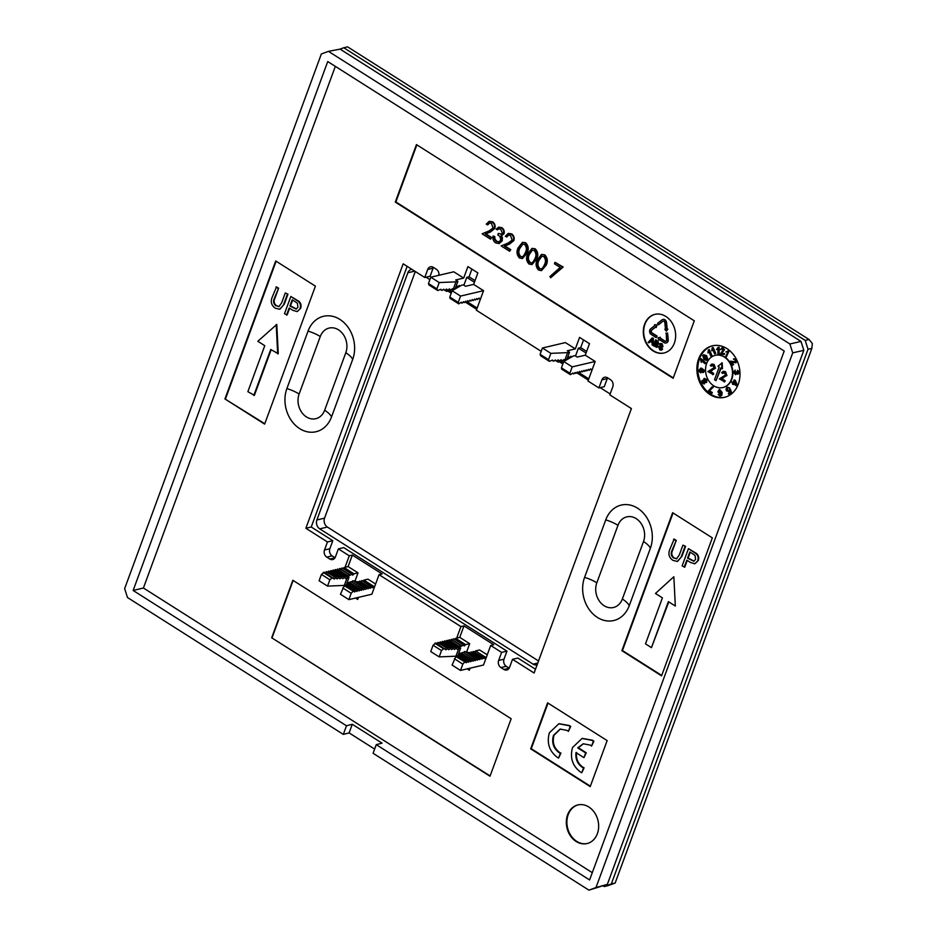 <?xml version="1.0" encoding="UTF-8"?>
<svg xmlns="http://www.w3.org/2000/svg" width="937" height="937" viewBox="0 0 937 937"><rect width="100%" height="100%" fill="white"/><g stroke="black" fill="none" stroke-linecap="round" stroke-linejoin="round"><path stroke-width="1.41" d="M567.611 814.803A19.841 15.952 -103.2 0 0 570.399 835.792A19.841 15.952 -103.2 0 0 587.03 843.558A19.841 15.952 -103.2 0 0 597.373 833.672A19.841 15.952 -103.2 0 0 594.585 812.684A19.841 15.952 -103.2 0 0 577.942 804.918A19.841 15.952 -103.2 0 0 567.611 814.803M578.234 804.86A19.841 15.952 -103.2 0 0 568.185 814.663A19.841 15.952 -103.2 0 0 570.867 835.511A19.841 15.952 -103.2 0 0 587.323 843.487M731.422 379.309A16.538 13.294 -103.2 0 0 729.103 361.811A16.538 13.294 -103.2 0 0 715.236 355.334A16.538 13.294 -103.2 0 0 706.615 363.568A16.538 13.294 -103.2 0 0 708.934 381.066A16.538 13.294 -103.2 0 0 722.802 387.543A16.538 13.294 -103.2 0 0 731.422 379.309M723.001 387.496A16.538 13.294 -103.2 0 0 723.188 387.45A16.538 13.294 -103.2 0 0 731.809 379.216A16.538 13.294 -103.2 0 0 729.478 361.717A16.538 13.294 -103.2 0 0 715.61 355.252A16.538 13.294 -103.2 0 0 715.423 355.299M698.592 358.988A26.459 21.27 -103.2 0 0 702.317 386.981A26.459 21.27 -103.2 0 0 724.5 397.335A26.459 21.27 -103.2 0 0 738.286 384.158A26.459 21.27 -103.2 0 0 734.573 356.165A26.459 21.27 -103.2 0 0 712.389 345.812A26.459 21.27 -103.2 0 0 698.592 358.988M712.87 345.706A26.459 21.27 -103.2 0 0 699.552 358.766A26.459 21.27 -103.2 0 0 703.101 386.512A26.459 21.27 -103.2 0 0 724.98 397.218M651.871 330.117A1.651 1.335 -103.2 0 0 652.152 332.951L657.106 336.09L656.193 337.625L651.238 334.474A3.303 2.659 76.8 0 1 649.809 330.035A3.303 2.659 76.8 0 1 650.676 328.805L654.986 325.397L654.576 324.706L656.685 325.08L656.193 327.505L655.795 326.802L651.484 330.199L655.877 326.943M656.72 336.184L651.765 333.045A1.651 1.335 76.8 0 1 651.484 330.199M644.597 324.237A19.841 15.952 -103.2 0 0 647.385 345.238A19.841 15.952 -103.2 0 0 664.017 353.003A19.841 15.952 -103.2 0 0 674.359 343.118A19.841 15.952 -103.2 0 0 671.571 322.117A19.841 15.952 -103.2 0 0 654.928 314.363A19.841 15.952 -103.2 0 0 644.597 324.237M655.127 314.317A19.841 15.952 -103.2 0 0 644.972 324.155A19.841 15.952 -103.2 0 0 647.701 345.05A19.841 15.952 -103.2 0 0 664.216 352.956M271.695 637.769L490.004 776.223L511.157 718.738L292.848 580.284L271.695 637.769L490.11 775.953M335.341 66.375L143.42 588.003L592.289 872.675M352.687 359.421A29.773 23.929 -103.2 0 0 339.885 319.4A29.773 23.929 -103.2 0 0 308.039 331.112L286.886 388.597A29.773 23.929 -103.2 0 0 299.688 428.631A29.773 23.929 -103.2 0 0 331.534 416.918L352.687 359.421A19.841 7.496 20.2 0 0 345.812 352.734A17.03 13.692 -103.2 0 0 338.491 329.836A17.03 13.692 -103.2 0 0 320.278 336.535L299.126 394.032A17.03 13.692 -103.2 0 0 306.446 416.93A17.03 13.692 -103.2 0 0 324.659 410.23L345.812 352.734M584.583 577.391A29.773 23.929 -103.2 0 0 597.396 617.424A29.773 23.929 -103.2 0 0 629.242 605.712L650.383 548.227A29.773 23.929 -103.2 0 0 637.582 508.194A29.773 23.929 -103.2 0 0 605.735 519.906L584.583 577.391A19.841 7.496 -159.8 0 1 596.822 582.826A17.03 13.692 -103.2 0 0 604.142 605.724A17.03 13.692 -103.2 0 0 622.355 599.024L643.508 541.527A17.03 13.692 -103.2 0 0 636.188 518.63A17.03 13.692 -103.2 0 0 617.975 525.329L596.822 582.826M590.216 786.6L607.141 740.605L547.606 702.844L530.682 748.839L590.216 786.6M224.939 398.951L264.632 424.121L315.406 286.148L275.712 260.966L224.939 398.951L264.784 423.723M672.637 512.703L621.875 650.676L661.569 675.846L712.331 537.873L672.637 512.703M694.294 320.805L416.438 144.591L395.285 202.087L673.141 378.29L694.294 320.805M607.598 377.857A5.294 4.252 -103.2 0 0 607.235 378.63L601.87 379.895L598.907 387.941L587.991 381.019L595.182 361.471L585.262 355.182L589.49 343.68L579.57 337.39L575.341 348.892L565.409 342.591L542.429 348.002L540.099 354.327L548.543 359.667L550.862 353.354L542.429 348.002M601.87 379.895A5.294 4.252 76.8 0 1 604.623 377.26A5.294 4.252 76.8 0 1 607.527 377.81L610.502 379.696A5.294 4.252 76.8 0 1 612.786 386.817L609.823 394.864L631.409 408.555L534.102 673.012L512.516 659.32L509.564 667.367A5.294 4.252 76.8 0 1 506.8 670.002A5.294 4.252 76.8 0 1 503.895 669.451L509.154 668.222M487.252 654.822L479.603 649.962L475.539 650.922L485.46 657.212L486.455 656.978L490.683 645.476L501.6 652.398L506.964 651.145L504.001 659.191A5.294 4.252 -103.2 0 0 506.285 666.301L500.92 667.566L503.895 669.451M500.92 667.566A5.294 4.252 76.8 0 1 498.648 660.444L504.001 659.191M501.6 652.398L498.648 660.444M486.455 656.978L483.492 665.024L460.512 670.435L452.079 665.083L455.862 656.556L466.31 662.764L467.692 661.393L468.535 662.248L469.905 660.866L470.749 661.721L472.131 660.351L472.974 661.194L474.661 659.753L475.2 660.679L476.57 659.297L477.413 660.152L479.1 658.711L479.639 659.636L481.021 658.254L481.864 659.109L483.551 657.657L473.314 651.438L483.246 657.739M467.188 668.866L469.343 670.236L470.105 668.175M375.62 584.02L367.96 579.16L363.907 580.12L373.828 586.41L374.823 586.175L379.052 574.686L460.922 626.595L456.694 638.097L459.751 637.371L469.671 643.672L465.619 644.621L455.698 638.331L456.694 638.097M374.823 586.175L371.86 594.222L348.88 599.633L340.447 594.281L344.23 585.754L354.666 591.973L356.048 590.591L356.892 591.446L358.274 590.076L359.117 590.919L360.804 589.478L361.342 590.404L362.713 589.022L363.556 589.877L365.243 588.436L365.781 589.361L367.163 587.979L368.007 588.834L369.377 587.464L370.22 588.307L371.907 586.867L361.987 580.565L371.602 586.937M355.545 598.064L357.711 599.434L358.461 597.384M433.444 267.408A5.294 4.252 -103.2 0 0 433.081 268.193L427.717 269.446L424.754 277.493L403.168 263.812L305.872 528.269L327.446 541.961L332.811 540.696L329.847 548.742A5.294 4.252 -103.2 0 0 332.131 555.864L326.767 557.117L329.742 559.014A5.294 4.252 76.8 0 0 332.647 559.565A5.294 4.252 76.8 0 0 335.411 556.929L338.362 548.883L349.278 555.805L345.05 567.295L348.119 566.58L358.039 572.87L353.975 573.831L344.055 567.529L345.05 567.295M326.767 557.117A5.294 4.252 76.8 0 1 324.495 550.007L329.847 548.742M327.446 541.961L324.495 550.007M427.717 269.446A5.294 4.252 76.8 0 1 430.47 266.811A5.294 4.252 76.8 0 1 433.374 267.361L436.349 269.259A5.294 4.252 76.8 0 1 438.903 275.291M447.101 289.943L446.586 291.348L444.841 290.236M541.199 351.34L476.359 310.217L483.551 290.681L473.618 284.38L477.858 272.89L467.926 266.588L463.698 278.09L453.777 271.8L430.797 277.2L428.467 283.524L436.9 288.877L439.23 282.552L430.797 277.2M558.733 360.745L558.218 362.139L556.484 361.038M607.235 378.63L604.271 386.676L598.907 387.941M561.579 360.616L561.286 361.424L563.324 362.713M578.609 372.411L588.787 378.864M561.286 361.424L558.218 362.139M449.947 289.814L449.643 290.622L451.693 291.922M466.977 301.609L477.144 308.062M449.643 290.622L446.586 291.348M506.964 651.145L343.727 547.618L338.362 548.883M379.052 574.686L382.12 573.959L352.347 555.079L349.278 555.805M490.683 645.476L493.752 644.761L463.979 625.881L460.922 626.595M535.495 669.229L517.88 658.067L512.516 659.32M554.973 262.313L563.184 267.022L550.663 277.762L549.937 276.532L560.185 267.432L554.435 263.789L554.973 262.313L562.61 267.15L550.663 277.762M541.762 254.431L544.725 254.852C547.548 257.804 548.051 261.224 546.224 265.136L541.609 270.535M522.682 242.332L525.645 242.753C528.468 245.705 528.96 249.125 527.144 253.025L522.53 258.436M416.86 144.86L395.859 201.947L673.281 377.892M489.664 222.889L487.931 224.751L486.244 224.177L489.149 221.355L492.054 221.952C494.267 223.592 494.994 225.817 494.221 228.593L489.817 232.165L485.307 234.027L491.07 237.693L490.531 239.169L482.11 233.817L489.102 230.924L493.073 228.007L491.457 223.393L489.372 222.947L487.357 224.88M489.442 221.308L492.628 221.811C494.841 223.463 495.568 225.676 494.795 228.464L490.391 232.025L485.881 233.899L491.656 237.553L490.531 239.169M499.116 228.792L497.301 229.823L496.188 229.12L498.566 227.234L501.236 227.773C503.298 229.237 504.047 231.252 503.485 233.805L500.955 235.843L501.845 237.928L501.646 240.95L498.894 243.55L495.65 242.87C493.377 241.242 492.522 238.958 493.073 236.007L494.186 236.71L494.42 239.31L496.212 241.406L498.695 241.98L500.487 240.364C500.827 237.893 499.936 236.077 497.793 234.906L498.332 233.43L501.213 234.168L502.373 233.102L500.709 229.26L498.824 228.839L497.301 229.823M498.859 227.187L501.81 227.644C503.872 229.096 504.621 231.111 504.059 233.676L501.529 235.714L502.419 237.787L502.22 240.809L499.187 243.479M500.955 235.843L501.717 235.691M493.073 236.007L494.759 236.569L494.994 239.181L496.786 241.266L498.988 241.898M498.332 233.43L501.482 234.086M508.744 235L507.011 236.85L505.324 236.276L508.229 233.454L511.133 234.051C513.347 235.702 514.073 237.916 513.312 240.704L508.896 244.264L504.387 246.138L510.161 249.792L509.611 251.268L501.19 245.927L508.182 243.023L512.152 240.106L510.536 235.492L508.451 235.046L506.437 236.979M508.522 233.407L511.707 233.91C513.921 235.562 514.647 237.775 513.886 240.563L509.482 244.135L504.961 245.998L510.735 249.664L509.611 251.268M532.228 248.375L535.191 248.809C538.002 251.748 538.506 255.18 536.69 259.08L532.075 264.492M723.411 371.321L725.543 371.673L726.948 375.514L721.513 378.396L725.156 380.703L724.746 381.816L719.311 378.864L725.425 375.046L724.582 372.797L723.481 372.539M723.774 372.504L722.603 373.441L721.689 372.727L723.118 371.357L724.969 371.813L726.374 375.643L722.767 377.927M711.968 364.06L714.088 364.411L715.505 368.253L710.07 371.134L713.713 373.441L713.303 374.554L707.857 371.602L713.971 367.784L713.127 365.535L712.026 365.278M712.331 365.243L711.148 366.18L710.234 365.465L711.675 364.095L713.514 364.552L714.931 368.382L711.312 370.665M716.009 380.668L720.67 368.018L722.486 368.674L722.193 362.818L717.941 366.285L719.183 367.081L714.521 379.719L716.009 380.668L721.092 368.288M732.113 362.092L733.589 364.634L732.511 365.172L730.286 361.331L735.779 361.823M734.491 359.597L733.437 359.035L734.221 358.789M734.011 358.906L736.341 359.808L736.201 362.56L735.404 362.842M735.276 370.174L734.76 372.317L736.013 373.687M736.213 371.872L737.829 373.441L738.555 372.305L737.501 370.267L739.082 372.27L737.899 374.308L736.728 373.394L735.533 374.706L733.636 372.457L734.924 370.256L734.186 372.446L735.44 373.816L736.787 371.731L738.403 373.313M737.501 370.267L739.668 372.141L737.899 374.308M737.302 373.254L735.533 374.706M731.867 381.933L733.074 382.694L734.081 379.965L734.713 380.375L736.494 385.775L733.437 383.842L733.167 384.58L732.535 384.17L731.867 381.933L733.226 382.296M734.081 379.965L735.287 380.235L737.278 385.048L736.494 385.775M733.858 384.111L733.167 384.58M727.756 387.18L726.784 387.567L729.7 387.848L727.112 388.129L727.686 387.988L727.522 390.108L729.209 390.612M727.358 387.426L729.7 387.848M727.463 387.953L726.948 390.237L728.635 390.741L730.274 389.101L731.504 392.31L728.705 394.208L728.318 393.552L730.11 392.135L729.49 390.448L728.529 391.666M730.064 390.319L729.419 391.338M718.199 394.571L720.471 395.262L720.94 392.931L719.675 393.833L717.824 391.76L719.347 389.487L721.595 392.591L721.267 395.367L719.944 396.152L718.199 394.571L719.452 394.348L720.494 395.355M721.513 392.79L719.675 393.833M719.593 389.394L722.169 392.462L721.841 395.227L720.518 396.011M719.944 396.152L720.576 396.011M709.777 390.893L712.319 392.509L712.05 393.247L708.103 391.244L712.167 386.817L713.373 387.086L709.204 391.034L712.319 392.509M704.448 378.56L706.861 379.45L706.65 382.401L704.355 382.284L703.828 383.959M704.554 383.713L701.907 383.057L702.047 380.481L703.406 380.656L703.874 378.689L706.287 379.579L706.076 382.542L706.65 382.401L704.929 382.155L704.12 383.936M702.621 380.34L703.98 380.527L702.621 380.34M704.683 378.407L703.874 378.689M700.326 368.335L701.485 368.147L704.589 370.502L703.535 372.434L702.75 371.79L703.476 370.63L701.391 369.108L702.129 370.712L700.571 372.785L698.569 370.689L700.911 368.276L704.015 370.642L702.891 372.586M701.836 368.979L702.703 370.583L701.157 372.645M700.571 372.785L701.216 372.645M703.921 354.736L706.58 355.709L707.857 359.515L706.123 360.44L704.003 359.328L702.727 355.521L703.628 354.772L706.006 355.837L707.283 359.644L706.123 360.44M701.286 362.385L700.525 359.351L701.344 358.789L705.83 362.853L704.882 363.638L701.38 360.476L701.286 362.385L701.954 360.347M711.733 350.778L712.19 347.803L713.151 347.451L715.751 353.413L714.58 353.881L712.553 349.243L711.733 350.778L713.127 349.103M707.927 352.886L708.384 349.911L709.344 349.571L711.944 355.521L710.773 355.99L708.747 351.352L707.927 352.886L709.321 351.211M721.83 347.803L722.778 347.674L724.524 349.665L721.795 353.272L724.547 353.6L724.547 354.362L720.272 354.057L723.247 349.712L721.795 348.482M722.767 348.33L720.389 349.466L722.778 347.674M716.524 349.536L718.14 347.334L719.147 347.252L719.159 353.729L717.906 353.788L717.894 348.74L716.524 349.536L718.468 348.611M727.452 351.867L725.87 351.914L729.127 350.871L726.444 356.751L725.8 356.353L727.897 351.773M729.127 350.871L727.522 351.082M658.465 346.479L659.777 349.864L661.241 350.204L662.213 349.302L661.862 347.369L660.198 344.734L661.569 344.547L662.998 346.725L661.78 343.867L660.351 343.504L659.484 344.347L661.499 348.892L659.988 349.185L658.465 346.479L659.543 346.842L660.374 349.091L661.873 348.81M660.55 343.481L662.166 343.774L662.998 346.725M661.955 344.453L660.585 344.652L662.588 349.208L661.44 350.145M655.513 339.979L653.405 345.73L656.767 347.369L657.692 346.421L657.27 344.453L658.465 343.692L655.9 339.897L657.762 341.068L658.852 343.598L657.657 344.359L658.079 346.339L656.954 347.299M653.019 338.398L652.234 337.894L653.405 338.304L653.253 345.308L653.405 338.304M650.301 341.583L648.884 342.872L650.102 341.455L652.211 342.801L652.129 344.921L652.878 345.39M666.125 342.942A3.303 2.659 -103.2 0 0 666.324 342.907A3.303 2.659 -103.2 0 0 668.245 339.616L667.589 333.068L666.254 333.103L666.523 339.744A1.651 1.335 76.8 0 1 664.649 341.22L659.695 338.07L660.339 337.261L659.695 338.07M667.589 333.068L667.858 339.709A3.303 2.659 76.8 0 1 665.938 343.001A3.303 2.659 76.8 0 1 664.122 342.649L659.168 339.51L658.898 340.225L659.449 339.686M660.081 337.988L665.036 341.127A1.651 1.335 -103.2 0 0 665.75 341.326M665.481 329.18L664.813 329.285L665.481 329.262L664.837 322.715A1.651 1.335 76.8 0 0 662.682 321.356L658.758 324.67L657.563 323.359L661.873 319.962A3.303 2.659 76.8 0 1 662.74 319.54A3.303 2.659 76.8 0 1 666.172 322.679L666.828 329.227L667.495 329.203L666.348 331.206L664.813 329.285M666.348 331.206L667.87 329.121L667.203 329.133L666.558 322.586A3.303 2.659 -103.2 0 0 663.127 319.447A3.303 2.659 -103.2 0 0 662.927 319.505M656.193 327.505L657.06 324.987L654.576 324.706M656.193 337.625L657.106 336.09M658.383 324.764L662.682 321.356M665.879 333.197L667.214 333.162M658.898 340.225L657.95 337.847L659.964 337.355M652.234 337.894L648.146 342.392L648.884 342.872M651.648 339.651L652.375 338.807L652.246 342.005L650.559 340.927L652.035 339.569L650.934 340.834L652.257 341.677M652.761 338.714L652.035 339.569M655.326 342.86L655.97 341.091L657.739 343.317L656.966 343.82L655.326 342.86L657.352 343.727L658.125 343.223M656.251 341.267L655.701 342.766M654.342 345.507L655.08 343.516L657.001 345.964L655.959 346.491L654.342 345.507L656.333 346.409L657.387 345.882M655.361 343.703L654.729 345.425M657.001 345.964L656.333 346.409M661.569 344.547L660.585 344.652M661.499 348.892L660.374 349.091M728.553 351L726.444 356.751M718.14 347.334L719.147 347.252M718.574 347.393L718.585 353.87M722.087 347.709L723.95 349.806L721.795 353.272M721.221 353.413L724.547 353.6M722.193 348.47L721.092 349.63M723.973 353.729L723.973 354.491M708.77 349.7L711.944 355.521M711.37 355.662L710.773 355.99M712.577 347.592L715.751 353.413M715.177 353.554L714.58 353.881M700.771 358.93L705.83 362.853M705.256 362.982L704.882 363.638M704.39 358.66L706.838 359.234L705.62 356.517L703.172 355.943L704.39 358.66L707.412 359.105M703.71 355.521L703.172 355.943L704.964 358.52M700.583 368.253L701.485 368.147M700.197 369.237L699.096 370.572L700.513 371.919L701.52 370.525L699.904 369.272M700.771 369.096L699.67 370.431L701.087 371.778M702.047 380.481L703.406 380.656M703.535 383.139L703.675 381.64L702.469 381.218L702.34 382.706L704.109 382.999M703.675 381.64L702.469 381.218L702.914 382.577M705.655 381.804L705.842 379.918L704.308 379.415L704.12 381.312L705.303 381.98M704.671 379.239L704.694 381.183L706.229 381.664M712.167 386.817L713.373 387.086M712.799 387.227L709.204 391.034M711.745 392.65L711.476 393.388M719.417 390.143L718.515 391.689L719.745 393.118L720.717 391.678L719.253 390.167M719.991 390.003L719.089 391.561L720.319 392.99M728.822 391.631L726.398 390.764L725.999 389.171L726.784 387.567M729.7 389.242L731.504 392.31M730.93 392.451L728.705 394.208M734.374 381.312L733.706 383.104L735.615 384.311L734.374 381.312M734.643 381.98L734.28 382.964L735.334 383.631M739.082 372.27L739.668 372.141M733.437 359.035L735.768 359.949L735.627 362.701L731.364 361.916L733.589 364.634M730.696 361.12L735.205 361.951L735.322 360.276L734.21 359.609M721.912 368.803L721.619 362.947M712.132 370.478L709.496 371.275L713.139 373.582L712.729 374.683M713.127 365.535L711.148 366.18M723.587 377.74L720.94 378.536L724.582 380.844L724.172 381.945M724.582 372.797L722.603 373.441M491.07 237.693L491.656 237.553M525.071 242.894C527.882 245.834 528.386 249.265 526.571 253.166L522.249 258.518L519.508 258.003C516.744 255.063 516.287 251.666 518.138 247.825L522.401 242.378L525.645 242.753M520.094 256.551L522.038 256.89L523.666 255.766L525.458 252.451C526.91 249.465 526.606 246.771 524.568 244.393L522.588 244.053L519.262 248.516C517.739 251.491 518.02 254.161 520.094 256.551L522.307 256.808M522.893 244.007L519.836 248.387C518.313 251.35 518.594 254.032 520.667 256.41M534.617 248.937C537.428 251.889 537.932 255.309 536.116 259.221L531.783 264.574L529.054 264.047C526.278 261.107 525.821 257.722 527.683 253.868L531.935 248.434L535.191 248.809M529.628 262.606L531.572 262.946L533.2 261.821L535.004 258.507C536.456 255.52 536.151 252.826 534.102 250.437L532.134 250.109L528.796 254.571C527.285 257.534 527.566 260.217 529.628 262.606L531.853 262.864M532.439 250.05L529.37 254.442C527.859 257.406 528.14 260.076 530.213 262.465M544.151 254.993C546.974 257.944 547.466 261.364 545.65 265.265L541.328 270.617L538.599 270.102C535.823 267.162 535.367 263.765 537.229 259.924L541.481 254.489L544.725 254.852M539.173 268.65L541.117 268.989L542.746 267.877L544.538 264.562C545.99 261.564 545.697 258.881 543.647 256.492L541.68 256.152L538.342 260.627C536.819 263.59 537.1 266.26 539.173 268.65L541.387 268.907M541.984 256.106L538.916 260.486C537.393 263.449 537.674 266.131 539.747 268.521M548.028 703.113L531.256 748.698L590.369 786.19M568.384 731.375L570.141 726.608A18.318 14.723 -103.2 0 0 568.806 725.66L558.85 723.774L549.363 732.816C546.611 742.924 549.223 751.076 557.187 757.26A18.318 14.723 -103.2 0 0 558.581 758.045L560.338 753.266L558.932 752.516C553.357 748.194 551.53 742.491 553.451 735.404L560.092 729.08L567.061 730.403A12.673 10.19 76.8 0 1 568.384 731.375L570.715 726.468A18.318 14.723 -103.2 0 0 569.38 725.531L559.143 723.704M558.581 758.045L560.912 753.137L559.506 752.376C553.931 748.054 552.104 742.35 554.025 735.276L560.385 729.021M591.563 746.075L593.32 741.308A18.342 14.746 -103.2 0 0 591.985 740.359L582.029 738.473L572.542 747.515C569.79 757.623 572.402 765.775 580.366 771.959A18.342 14.746 -103.2 0 0 581.76 772.744L583.517 767.965L582.111 767.216C577.344 763.678 575.306 758.818 575.986 752.61L583.938 757.658L585.684 752.926L577.719 747.878L583.271 743.779L590.24 745.102A12.696 10.202 76.8 0 1 591.563 746.075L593.894 741.167A18.342 14.746 -103.2 0 0 592.559 740.23L582.322 738.403M583.938 757.658L586.257 752.786L578.305 747.738L583.564 743.709M581.76 772.744L584.091 767.836L582.685 767.075C577.918 763.55 575.88 758.677 576.56 752.481M695.008 563.687L698.276 560.502C699.178 557.82 698.639 555.512 696.648 553.556L688.461 548.66L682.113 565.913L684.795 567.108L687.243 560.431M673.059 512.972L622.449 650.547L661.709 675.448M651.449 647.631L668.374 601.636L675.319 606.04L673.855 576.747L655.467 593.461L662.412 597.865L645.499 643.848L651.449 647.631L668.795 601.905M675.319 606.04L673.855 576.747M685.603 546.341L682.932 545.147L679.313 554.962L676.514 558.862L674.136 557.89C671.63 555.852 671.138 553.287 672.637 550.23L676.245 540.415L674.148 539.091L669.92 549.141C667.952 553.826 668.948 557.562 672.907 560.338L677.322 561.439L681.949 556.273L685.603 546.341L682.932 545.147M677.592 561.368L681.949 556.273M676.783 558.768L674.136 557.89M253.81 395.449L270.734 349.466L278.254 353.729L276.79 324.436L257.827 341.279L264.773 345.683L247.86 391.678L254.384 395.32L271.156 349.735M276.134 261.247L225.512 398.811M287.964 294.171L285.293 292.976L281.686 302.78L278.875 306.68L276.497 305.72C273.991 303.67 273.499 301.117 274.998 298.048L278.617 288.245L276.509 286.909L272.292 296.97C270.313 301.644 271.308 305.38 275.267 308.168L279.683 309.269L284.309 304.092L287.964 294.171L285.293 292.976M279.952 309.187L284.309 304.092M279.144 306.598L276.497 305.72M297.369 311.506L300.636 308.332C301.55 305.649 301 303.33 299.008 301.374L290.821 296.49L284.473 313.731L287.155 314.926L289.603 308.261M453.777 638.776L463.698 645.078L453.777 638.776M434.85 643.239L443.623 648.791L441.503 650.583L439.184 656.896L430.739 651.555L433.07 645.23L436.01 642.958L445.907 649.821L447.558 648.627L448.764 649.704L450.416 648.509L451.622 649.587L453.274 648.381L454.468 649.47L456.132 648.263L457.326 649.341L460.629 648.158L457.97 655.396M436.9 643.532L438.223 642.442L447.956 648.603M439.125 643.005L440.449 641.915L450.814 648.486M441.339 642.489L442.674 641.4L453.66 648.369M443.564 641.962L444.888 640.873L456.518 648.252M445.789 641.435L447.113 640.346L459.271 648.064M448.003 640.92L449.338 639.83L459.798 647.045L463.393 645.148M450.228 640.393L451.552 639.303L461.484 645.593M452.454 639.877L453.473 638.858M454.668 639.35L455.698 638.331M464.623 662.108L462.843 664.11L460.512 670.435M485.46 657.212L484.078 658.582L483.551 657.657M479.1 658.711L469.179 652.41L468.324 653.03L466.087 651.625L465.619 652.082M481.325 658.184L471.405 651.894L470.069 652.984M473.314 651.438L472.295 652.457M475.539 650.922L474.52 651.929M458.626 653.628L462.702 652.667M469.671 643.672L466.72 651.719L468.5 652.855M463.698 645.078L464.237 646.003L465.619 644.621M459.259 646.12L458.404 646.741L460.629 648.158M471.1 651.965L481.021 658.254M451.247 639.374L461.168 645.675M468.875 652.48L478.795 658.781M449.022 639.901L458.954 646.19M476.57 659.297L464.729 651.52L476.886 659.226M446.808 640.428L458.966 648.135M458.849 648.24L455.921 656.193L457.689 655.783M464.424 651.59L463.581 652.726M474.356 659.824L463.03 652.375L474.661 659.753M444.583 640.943L456.132 648.263M443.623 648.791L445.098 648.732M439.184 656.896L455.921 656.193M465.771 661.838L456.682 656.076L455.862 656.556M467.996 661.323L458.263 655.15L457.233 656.427M470.222 660.796L459.856 654.225L458.814 655.502M472.435 660.269L461.437 653.3L460.407 654.576M462.808 652.503L461.988 653.651M461.227 653.429L472.131 660.351M442.358 641.47L453.274 648.381M459.634 654.354L469.905 660.866M440.144 641.986L450.416 648.509M458.052 655.279L467.692 661.393M437.919 642.513L447.558 648.627M342.146 567.986L352.066 574.276L342.146 567.986M323.218 572.437L331.979 577.988L329.871 579.78L327.54 586.105L319.107 580.753L321.438 574.428L324.366 572.167L334.263 579.031L335.926 577.824L337.121 578.914L338.772 577.707L339.979 578.785L341.63 577.59L342.837 578.668L344.488 577.461L345.694 578.551L347.322 577.333L348.166 578.188L348.997 577.356L346.339 584.594M325.256 572.73L326.591 571.64L336.313 577.813M327.481 572.214L328.805 571.125L339.171 577.696M329.707 571.687L331.03 570.598L342.028 577.567M331.921 571.16L333.256 570.071L344.886 577.45M334.146 570.645L335.481 569.555L347.627 577.262M336.371 570.118L337.695 569.028L348.154 576.243L351.762 574.346M338.597 569.591L339.92 568.501L349.841 574.803M340.81 569.075L341.829 568.056M343.036 568.548L344.055 567.529M352.991 591.317L351.199 593.308L348.88 599.633M373.828 586.41L372.446 587.792L371.907 586.867M367.468 587.909L357.547 581.619L356.681 582.24L354.455 580.823L353.987 581.291M369.693 587.382L359.761 581.092L358.438 582.182M361.682 580.647L360.663 581.654M363.907 580.12L362.877 581.139M346.983 582.826L351.059 581.865M358.039 572.87L355.076 580.917L356.868 582.053M352.066 574.276L352.593 575.201L353.975 573.831M347.615 575.318L346.76 575.939L348.997 577.356M359.457 581.163L369.377 587.464M339.616 568.583L349.536 574.873M357.243 581.69L367.163 587.979M337.39 569.099L347.311 575.4M364.938 588.506L353.085 580.717L365.243 588.436M335.165 569.626L347.322 577.333M347.217 577.438L344.289 585.402L346.058 584.981M352.78 580.799L351.937 581.924M362.713 589.022L351.398 581.572L363.029 588.951M332.951 570.141L344.488 577.461M331.979 577.988L333.455 577.93M327.54 586.105L344.289 585.402M354.139 591.048L345.05 585.274L344.23 585.754M356.353 590.521L346.631 584.348L345.589 585.625M358.578 589.994L348.224 583.423L347.182 584.7M360.804 589.478L349.806 582.498L348.763 583.774M351.176 581.701L350.356 582.849M349.583 582.627L360.499 589.549M330.726 570.668L341.63 577.59M348.002 583.552L358.274 590.076M328.5 571.195L338.772 577.707M346.409 584.477L356.048 590.591M326.287 571.711L335.926 577.824M462.843 664.11L454.41 658.758M441.503 650.583L433.07 645.23M351.199 593.308L342.766 587.956M329.871 579.78L321.438 574.428M570.481 356.599L571.312 357.126L570.844 356.247L569.462 357.618L568.267 357.126M588.108 369.717L589.314 370.209L590.697 368.827L591.224 369.752L592.219 369.518M585.883 370.232L587.089 370.724L588.471 369.354L588.998 370.279M583.669 370.759L584.864 371.251L586.246 369.881L586.785 370.806M563.512 359.902L564.73 360.675L566.416 359.234L566.733 359.785L569.52 352.195L567.295 350.778L575.341 348.892M581.444 371.275L582.65 371.778L584.02 370.396L584.559 371.321M560.654 360.019L562.282 360.792L563.933 359.597L564.683 360.604L567.611 352.64L569.52 352.195M579.218 371.802L580.425 372.294L581.807 370.923L582.334 371.848M557.796 360.148L559.424 360.909L561.087 359.714L561.895 360.815M577.005 372.329L578.199 372.821L579.581 371.45L580.12 372.364M554.938 360.265L556.566 361.038L558.229 359.831L559.038 360.932M574.779 372.844L575.986 373.348L577.356 371.966L577.895 372.891M552.08 360.382L553.72 361.155L555.372 359.949L556.18 361.05M572.554 373.371L573.76 373.863L575.142 372.493L575.669 373.418M548.543 359.667L549.375 361.331L552.514 360.077L553.322 361.167M549.375 361.331L540.614 355.779L540.099 354.327M585.262 355.182L577.215 357.067L574.978 355.662L573.069 356.107L563.769 361.53L561.439 367.854L569.872 373.207L570.387 374.659L572.917 373.008L573.456 373.933M570.387 374.659L561.626 369.096L561.439 367.854M459.704 286.312L459.212 285.445L457.83 286.827L456.624 286.324M476.476 298.915L477.671 299.407L479.053 298.036L479.592 298.962L480.587 298.727M474.251 299.442L475.457 299.934L476.828 298.552L477.366 299.477M472.025 299.957L473.232 300.449L474.614 299.079L475.141 300.004M451.868 289.111L453.086 289.873L454.773 288.432L455.101 288.983L457.888 281.393L455.651 279.976L463.698 278.09M469.812 300.484L471.006 300.976L472.389 299.606L472.927 300.531M449.01 289.228L450.65 289.99L452.302 288.795L453.039 289.802L455.968 281.85L457.888 281.393M467.586 301L468.781 301.503L470.163 300.121L470.702 301.046M446.153 289.346L447.792 290.119L449.444 288.912L450.252 290.013M465.361 301.527L466.567 302.019L467.95 300.648L468.477 301.573M443.306 289.463L444.934 290.236L446.586 289.029L447.394 290.13M463.147 302.054L464.342 302.546L465.724 301.164L466.263 302.089M440.449 289.592L442.077 290.353L443.728 289.158L444.536 290.247M460.922 302.569L462.117 303.061L463.499 301.691L464.038 302.616M436.9 288.877L437.743 290.54L440.87 289.275L441.678 290.376M437.743 290.54L428.982 284.977L428.467 283.524M473.618 284.38L465.584 286.277L463.346 284.86L461.426 285.305L452.126 290.728L449.807 297.052L458.24 302.405L458.755 303.857L461.285 302.218L461.812 303.143M458.755 303.857L449.983 298.306L449.807 297.052M789.868 343.984L800.994 341.419L340.084 49.122L328.442 51.359L789.868 343.984L792.714 352.886L595.991 887.55L607.34 884.376L803.841 350.321L792.714 352.886M607.34 884.376L588.916 890.15L373.09 753.278L376.264 744.657L589.607 879.96L784.21 351.035L327.739 61.549L133.136 590.474L346.491 725.777L343.317 734.397L127.491 597.525L124.644 588.623L321.356 53.959L328.442 51.359M374.636 749.073L349.114 732.898L343.317 734.397M588.916 890.15L595.991 887.55M346.491 725.777L352.289 724.266L382.062 743.146L376.264 744.657M143.42 588.003L133.136 590.474M305.872 528.269L311.236 527.004L407.138 266.331M332.811 540.696L311.236 527.004M433.081 268.193L430.118 276.239L424.754 277.493M803.841 350.321L800.994 341.419M458.849 285.808L459.68 286.335M471.897 269.106L469.062 276.825L466.767 277.364L463.885 285.199M455.757 287.202L456.987 285.972L457.525 286.898M478.69 298.388L479.592 298.962M474.415 282.224L466.767 277.364M352.347 555.079L348.119 566.58M583.54 339.908L580.694 347.627L578.398 348.166L575.517 356.001M567.389 357.993L568.618 356.763L569.157 357.688M590.333 369.19L591.224 369.752M586.058 353.015L578.398 348.166M463.979 625.881L459.751 637.371M439.23 282.552L455.968 281.85M458.24 302.405L460.559 296.08L483.551 290.681M460.559 296.08L452.126 290.728M550.862 353.354L567.611 352.64M569.872 373.207L572.202 366.882L595.182 361.471M572.202 366.882L563.769 361.53M352.289 724.266L349.114 732.898M275.923 305.849C273.417 303.811 272.925 301.257 274.424 298.189L278.617 288.245M278.043 288.373L275.935 287.05M283.735 304.232L287.39 294.312M277.68 353.87L276.216 324.577M286.581 315.066L289.182 307.992L292.824 310.299L297.088 311.588L300.636 308.332M300.063 308.46C300.964 305.778 300.426 303.471 298.435 301.515L299.008 301.374M298.435 301.515L290.821 296.49M295.741 302.065L292.192 299.805L289.908 306.001L296.197 309.093L297.943 307.195L297.404 303.295L295.741 302.065M684.209 567.236L686.821 560.162L690.464 562.481L694.727 563.769L698.276 560.502M697.702 560.642C698.604 557.96 698.065 555.641 696.074 553.685L696.648 553.556M696.074 553.685L688.461 548.66M693.38 554.235L689.831 551.987L687.547 558.171L693.837 561.263L695.582 559.377L695.043 555.477L693.38 554.235M673.562 558.03C671.056 555.981 670.564 553.427 672.063 550.359L676.245 540.415M675.671 540.555L673.574 539.22M681.375 556.402L685.029 546.482M577.719 747.878L578.305 747.738M292.613 300.074L290.482 305.86L296.479 308.999M690.253 552.256L688.121 558.042L694.118 561.181M332.131 555.864L335.036 557.702M506.285 666.301L509.189 668.151M580.694 347.627L586.656 351.398M469.062 276.825L475.012 280.596M293.129 580.46L272.081 637.687M805.188 340.389L809.018 339.487L347.592 46.85L343.762 47.752L805.188 340.389L808.034 349.278L611.322 883.942L615.152 883.041L811.864 348.377L808.034 349.278M615.152 883.041L608.066 885.641L604.236 886.543L603.217 885.898M324.542 518.149A6.618 5.317 -103.2 0 0 327.388 527.051L319.728 528.855A6.618 5.317 76.8 0 1 316.882 519.953L324.542 518.149L415.302 271.496M538.541 660.96L327.388 527.051M610.151 393.962L600.195 387.637M588.319 380.117L576.63 372.692M562.868 363.966L559.506 361.834M476.687 309.315L464.986 301.901M451.236 293.176L447.874 291.044M429.896 279.636L426.042 277.2M630.613 408.052A6.618 5.317 76.8 0 1 631.14 409.293M537.159 664.72A6.618 5.317 76.8 0 1 536.714 664.848A6.618 5.317 76.8 0 1 533.083 664.157L537.768 663.056M319.728 528.855L533.083 664.157M414.716 271.133L407.841 272.749L316.882 519.953M407.841 272.749A6.618 5.317 76.8 0 1 411.284 269.458A6.618 5.317 76.8 0 1 411.905 269.352M604.236 886.543L611.322 883.942M343.762 47.752L339.99 49.134M811.864 348.377L812.356 343.481L809.018 339.487M508.896 244.264L509.482 244.135M643.508 541.527A19.841 7.496 -159.8 0 1 650.383 548.227M629.242 605.712A19.841 7.496 20.2 0 0 622.355 599.024M617.975 525.329A19.841 7.496 20.2 0 0 605.735 519.906M299.126 394.032A19.841 7.496 20.2 0 0 286.886 388.597M308.039 331.112A19.841 7.496 -159.8 0 1 320.278 336.535M324.659 410.23A19.841 7.496 -159.8 0 1 331.534 416.918M329.742 559.014L335.001 557.773M498.894 243.55L499.48 243.421"/></g></svg>

